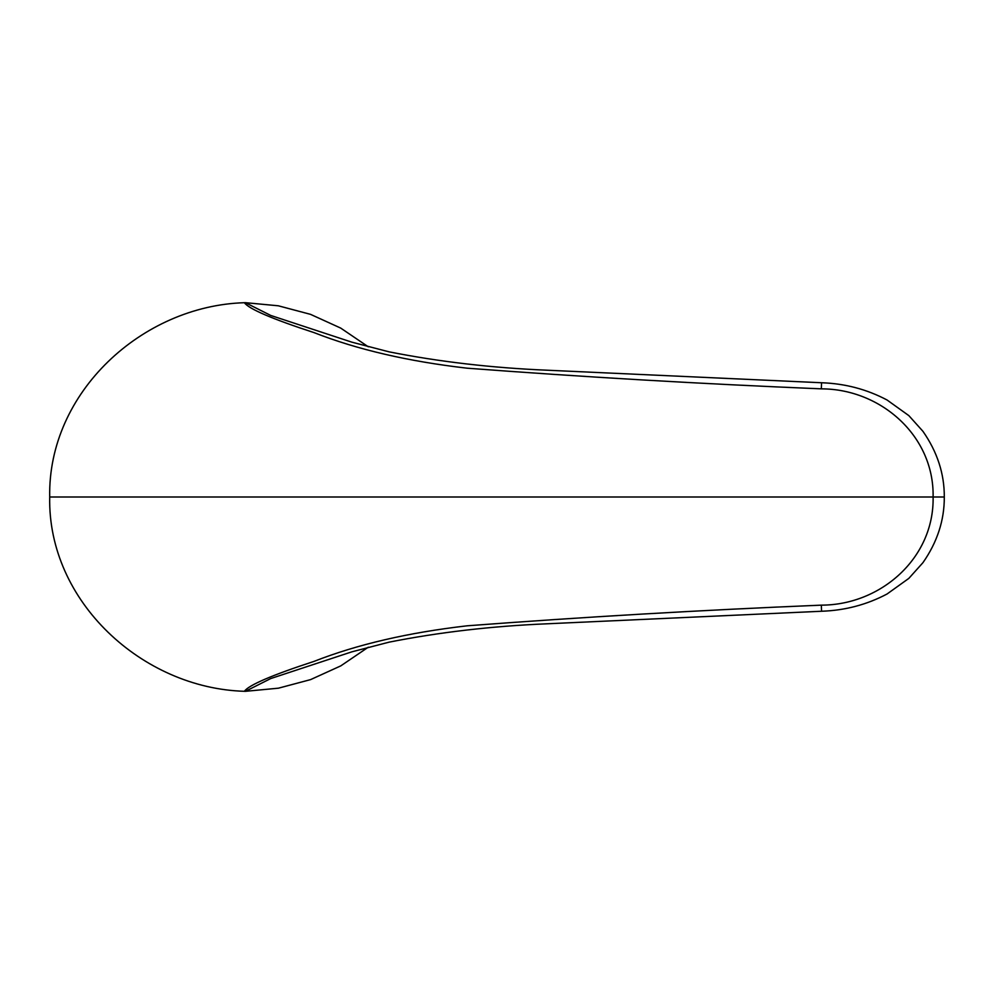 <?xml version="1.0" encoding="UTF-8"?>
<svg xmlns="http://www.w3.org/2000/svg" width="994" height="994" viewBox="0 0 994 994"><rect width="100%" height="100%" fill="white"/><g stroke="black" fill="none" stroke-linecap="round" stroke-linejoin="round"><path stroke-width="1.49" d="M368.289 346.794L340.693 328.082L310.526 314.352L278.295 305.792L245.369 302.673L270.703 315.433L351.789 342.147L389.002 351.826C439.013 361.754 491.769 367.892 547.259 370.215L821.591 382.752C844.95 383.535 866.768 389.275 887.058 399.998L908.839 415.616L922.917 431.297C937.292 451.885 944.412 473.79 944.3 497L933.105 497C934.31 435.683 880.51 388.878 821.305 388.853C701.031 383.87 582.981 376.974 467.13 368.19C408.236 361.418 357.244 349.565 314.141 332.655C271.958 318.875 248.711 308.885 244.4 302.71C142.378 305.792 47.724 392.22 49.7 497L933.105 497C934.31 558.317 880.51 605.122 821.305 605.147C701.031 610.13 582.981 617.025 467.13 625.81C408.236 632.582 357.244 644.435 314.141 661.345C271.958 675.125 248.711 685.114 244.4 691.29C142.577 688.345 47.563 601.594 49.7 497M245.369 302.673L244.4 302.71M821.305 388.853L821.591 382.752M368.265 647.218L340.78 665.881L310.588 679.61L278.432 688.183L245.369 691.327L270.703 678.567L351.789 651.853L389.002 642.174C439.013 632.246 491.769 626.108 547.259 623.785L821.591 611.248C844.95 610.465 866.768 604.725 887.058 594.002L908.839 578.384L922.917 562.703C937.292 542.115 944.412 520.21 944.3 497M821.305 605.147L821.591 611.248M245.369 691.327L244.4 691.29"/></g></svg>
